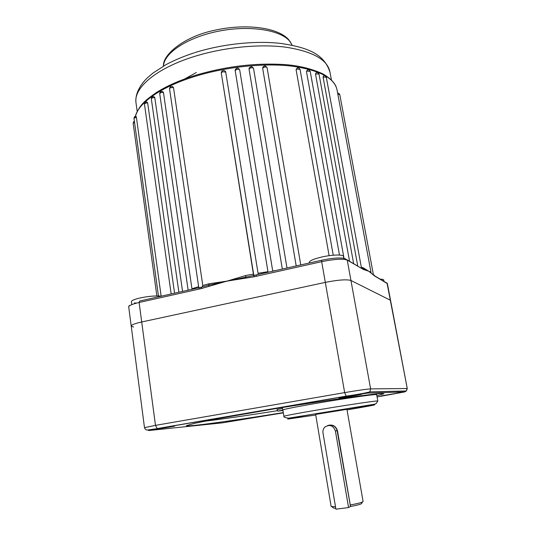 <?xml version="1.0" encoding="UTF-8"?>
<svg xmlns="http://www.w3.org/2000/svg" width="536" height="536" viewBox="0 0 536 536"><rect width="100%" height="100%" fill="white"/><g stroke="black" fill="none" stroke-linecap="round" stroke-linejoin="round"><path stroke-width="0.8" d="M282.908 410.167L277.923 411.099L276.951 409.598L282.532 408.573M145.973 102.061L146.904 101.967L147.655 102.912L145.625 103.106L144.445 104.031L171.165 293.969M152.854 96.728L153.926 96.648L154.797 97.619L182.562 291.416M161.269 91.522L162.488 91.462L163.453 92.473L192.015 289.299M171.098 86.557L172.492 86.531L173.496 87.576L202.789 285.48L202.186 286.995M268.047 272.255L235.13 70.317C235.579 68.983 236.081 68.374 236.631 68.494M282.325 269.052L249.026 68.977L249.207 68.005L250.506 66.987M296.2 265.943L262.633 68.106L263.062 66.859L264.067 66.243M136.707 303.068L134.469 302.927M131.387 301.748L131.374 301.681C131.541 300.529 134.429 299.289 140.05 297.969C148.707 296.187 155.809 295.591 161.349 296.174M309.239 262.506L309.225 262.419C309.553 260.744 313.714 258.948 321.7 257.032C332.099 254.62 343.65 254.352 343.489 256.449L343.824 258.285M349.559 261.267L315.49 73.975L316.2 72.722M339.476 255.056L306.451 71.456L307.376 70.082M329.117 255.685L296.08 69.573L297.185 68.079M357.753 266.03L323.067 77.077L323.55 75.931M135.454 116.399L136.03 116.312L136.392 117.223L161.142 296.14M174.569 293.205L147.655 102.912M209.053 283.765L226.909 281.132L201.127 288.623L201.563 287.155L208.819 285.125L209.053 283.765L202.789 285.48M277.923 411.099L282.968 410.536M131.213 326.089L131.206 326.022C131.421 324.836 134.925 323.489 141.705 321.969L325.312 282.385C338.109 279.866 346.651 279.229 350.953 280.475L390.543 300.307L350.953 280.475C346.651 279.229 338.109 279.866 325.312 282.385L141.705 321.969C134.925 323.489 131.421 324.836 131.206 326.022L133.544 327.06M222.902 70.685C223.733 70.229 224.651 70.571 225.663 71.697L258.245 274.452M365.009 270.023L362.986 267.672L368.862 271.283L363.294 269.407L362.53 268.342M363.294 269.407L347.207 259.9M390.536 300.26L387.381 283.618L374.711 276.04L373.987 275.028M374.711 276.04L368.862 271.283L371.013 272.395M201.127 288.623L198.876 289.125L199.318 287.658L201.168 287.229M362.765 269.099L347.248 260.087C342.926 258.566 334.397 259.089 321.674 261.662L253.937 276.81L254.258 275.343L256.228 274.888M253.937 276.81L226.909 281.132L245.769 275.511L253.407 274.104M253.816 275.437L221.261 72.876C221.723 71.174 222.212 70.464 222.721 70.739M272.75 271.196L239.699 69.921L272.71 270.981L275.484 270.586M370.925 272.449L370.838 272.007M370.59 272.208L370.483 271.631M363.957 268.831L368.862 271.283L372.962 274.66M208.826 286.425L208.819 285.125L253.548 275.491M245.622 278.191L245.769 275.511M380.359 279.182C382.523 279.209 383.649 279.484 383.743 279.993L383.984 281.293M200.94 288.663L201.342 287.195M363.247 269.38L362.256 268.208M256.087 276.328L256.402 274.861L321.687 260.228M253.736 276.857L254.057 275.383M375.14 276.288L374.215 275.182M374.671 276.02L373.136 274.821M361.686 394.114L361.767 394.248C360.004 394.885 341.794 397.893 339.355 397.947L339.161 397.947C335.998 398.047 358.999 394.127 361.686 394.114M399.635 392.788L381.076 395.916L399.635 392.788M174.689 426.187L154.294 429.584C151.742 429.664 170.039 426.616 174.689 426.187M243.297 419.306L226.306 422.133L243.297 419.306M361.74 503.257L361.318 503.786C359.669 504.57 356.072 505.468 350.517 506.473L337.137 430.663C335.764 426.482 332.977 424.726 328.782 425.39M327.57 425.564C332.374 424.123 335.67 425.805 337.452 430.616L350.276 504.952C356.614 503.813 360.715 502.808 362.584 501.93L363.086 501.428L346.933 409.337L315.644 414.422L331.148 506.48L335.502 506.801M350.276 504.952L350.055 505.562M376.868 395.816L383.937 393.726L381.853 393.511C373.244 393.699 325.466 400.425 274.452 408.834L217.743 418.703L194.394 423.353L186.387 425.658C186.394 426.046 189.322 425.939 195.171 425.336C211.325 423.661 247.176 418.435 283.296 412.599M204.363 421.269C223.378 418.944 247.793 415.407 277.615 410.656M335.744 508.222L333.714 508.155L333.091 507.679M348.581 507.552L335.402 430.991C333.164 425.343 329.613 424.077 324.756 427.185C323.262 428.787 322.679 430.716 323 432.974L335.911 509.2L348.581 507.552L350.517 506.473M134.536 122.322L133.142 123.233C133.565 121.806 133.98 121.216 134.382 121.444M136.392 117.223L133.98 118.282C134.415 116.835 134.838 116.232 135.239 116.466M154.797 97.619L152.519 97.773L151.313 98.731L178.87 292.241M163.453 92.473L160.941 92.574L159.701 93.566L188.129 290.17M173.496 87.576L170.783 87.609L169.517 88.634L198.796 287.778M225.803 72.112L222.668 71.73L221.261 72.876L253.535 274.901M236.798 68.441C237.549 67.764 238.513 68.26 239.699 69.921C239.331 69.238 238.299 69.09 236.59 69.486L235.143 70.605M253.521 68.608L253.548 68.394C253.186 67.724 252.168 67.583 250.48 67.972L249.026 68.977M300.756 264.918L267.069 67.637C266.727 66.98 265.715 66.839 264.054 67.228L262.633 68.106M297.306 68.038C297.942 67.382 298.867 67.844 300.08 69.412L297.205 69.05L296.08 69.573M307.49 70.049C308.1 69.399 309.011 69.848 310.217 71.395L307.396 71.053L306.451 71.456M316.307 72.688C316.897 72.052 317.794 72.494 319 74.008L315.49 73.975M323.65 75.898C324.22 75.268 325.104 75.697 326.303 77.191L323.067 77.077M373.431 274.834L339.791 94.638L337.841 94.262M371.053 272.549L337.097 90.242C334.833 78.102 319.57 70.042 291.316 66.062C263.625 62.9 226.226 66.792 195.446 76.259C160.264 86.979 137.377 103.743 135.139 117.418M194.883 52.615C222.547 43.892 255.853 40.441 281.3 43.49C306.17 47.382 323.764 52.964 329.955 72.099C327.643 59.751 312.897 51.443 285.728 47.175C259.123 43.731 223.318 47.336 193.865 56.628C156.056 68.407 133.719 87.871 135.963 102.564L136.09 103.461M186.964 290.432L188.109 290.036M192.002 288.743L198.642 286.686M375.093 276.12L387.052 283.209L407.266 388.573L406.368 390.965L406.998 388.526L370.617 388.888C366.49 389.136 357.84 390.375 344.661 392.607L346.189 396.211L157.463 428.619C148.8 430.14 146.355 430.736 150.114 430.401L222.474 422.837L283.336 412.854M198.876 289.125L139.112 302.492C132.365 304.066 128.895 305.52 128.7 306.867L144.492 427.648L155.48 425.363L344.661 392.607L321.674 261.662L321.848 260.195C333.479 257.836 341.285 257.36 345.264 258.774L347.248 260.087L370.617 388.888L369.84 391.883L367.783 393.069L346.189 396.211M377.076 396.962L404.68 391.93L406.368 390.965L369.84 391.883C364.735 393.203 356.795 394.63 346.008 396.158L157.169 428.586L155.48 425.363L139.112 302.492L139.668 301.031L199.077 287.711M258.158 273.28L267.946 271.698M361.344 267.303L362.986 267.672M129.953 305.487C129.276 305.406 128.861 305.862 128.7 306.867L128.707 306.94M289.782 40.977L292.167 45.238L289.942 41.533C281.219 30.07 250.084 24.944 218.842 31.128C187.573 37.218 163.962 52.97 163.5 66.055M196.31 72.528L184.793 78.899M283.899 416.318L283.899 416.298C283.832 415.882 302.116 412.492 325.774 408.593C349.405 404.693 372.272 401.297 376.775 400.988L377.82 401.015L376.058 403.695L373.84 404.332L288.777 418.147C285.085 417.698 283.457 417.082 283.899 416.298L282.881 409.993M347.033 409.913C368.105 406.342 377.177 404.606 374.235 404.72L319.282 413.162C295.363 417.155 282.231 419.708 289.648 418.83L315.744 415.005M377.813 400.988L376.661 394.677L375.602 394.576C371.08 394.724 348.219 397.993 324.628 401.92C301.018 405.839 282.787 409.39 282.874 409.966L282.284 407.554M404.68 391.93L367.783 393.069M149.752 430.435L150.114 430.401M144.492 427.648C145.149 429.383 146.194 430.173 147.635 430.006L157.463 428.619M335.402 430.991L337.452 430.616M339.791 94.638C339.013 93.385 338.31 92.956 337.673 93.365M131.374 301.681L131.762 304.629M309.225 262.419L309.326 262.995M135.3 116.426C139.641 104.232 145.886 100.044 155.956 92.835C166.368 86.142 179.553 80.293 195.526 75.275M137.189 111.381L135.963 102.564C134.824 91.361 143.487 81.412 147.802 77.492L152.954 73.084L165.818 64.749C174.133 60.3 183.573 56.334 194.153 52.843M329.955 72.099L331.416 79.958M156.867 295.926L133.142 123.233M158.455 295.939L133.98 118.282M361.445 267.846L326.303 77.191M333.238 255.216L300.08 69.412M286.988 268.007L253.548 68.394C252.356 66.752 251.391 66.263 250.667 66.933M344.012 258.325L310.217 71.395M353.653 263.645L319 74.008M195.72 75.214C225.267 66.524 254.218 62.94 282.579 64.447C297.158 65.251 310.424 68.313 322.377 73.626C329.647 77.727 334.243 82.149 336.179 86.906M264.215 66.196C264.918 65.526 265.869 66.008 267.069 67.637M170.884 86.624C170.374 86.41 169.919 87.08 169.517 88.634M161.048 91.596C160.559 91.375 160.11 92.031 159.701 93.566M152.633 96.795C152.036 96.741 151.594 97.385 151.313 98.731M145.752 102.128C145.176 102.068 144.74 102.698 144.445 104.031M386.945 282.881L387.361 283.537M163.46 66.082C162.308 55.242 183.433 36.609 214.923 30.197C246.433 23.215 278.573 27.57 288.978 39.986M361.318 503.786L362.584 501.93M376.594 393.906L376.654 394.65M398.074 391.588L397.993 391.173M390.543 300.307L407.266 388.56M333.714 508.155L331.905 506.781"/></g></svg>

